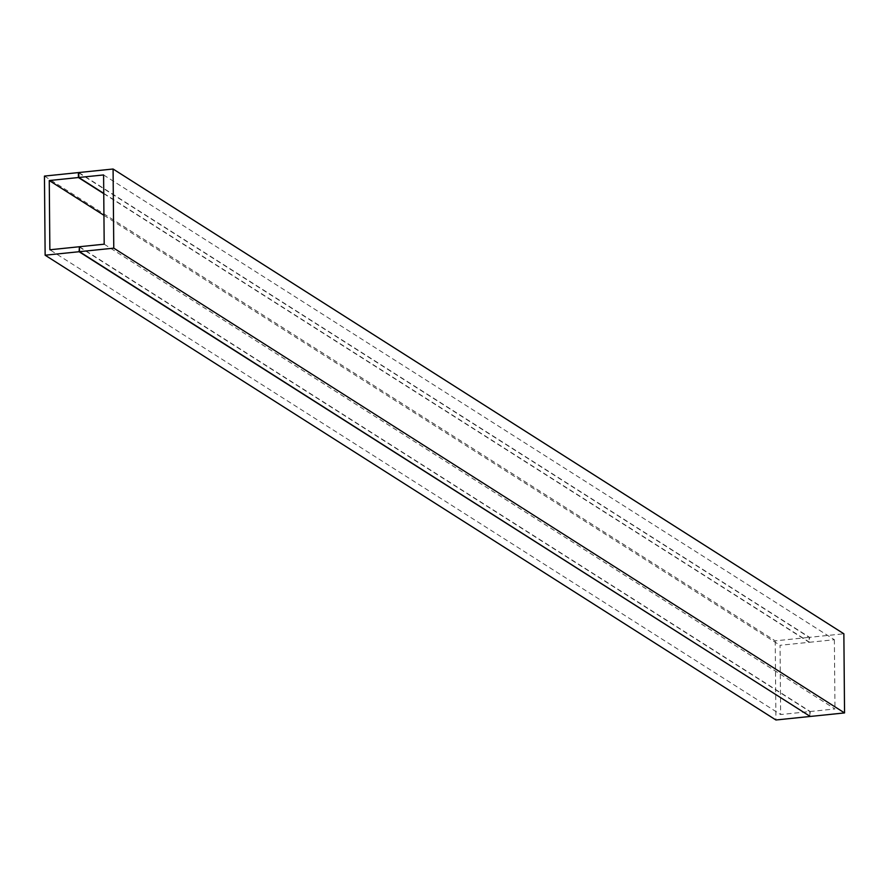 <?xml version="1.0" encoding="UTF-8"?>
<svg xmlns="http://www.w3.org/2000/svg" width="889" height="889" viewBox="0 0 889 889"><rect width="100%" height="100%" fill="white"/><g stroke="black" fill="none" stroke-linecap="round" stroke-linejoin="round"><path stroke-width="0.67" stroke-dasharray="4.45 3.33" d="M809.857 716.212L809.812 711.544L780.642 714.545L49.862 249.776M79.41 247.02L809.812 711.544M103.746 193.635L809.212 642.303L780.042 645.303L780.642 714.545M78.765 172.833L809.168 637.357L809.212 642.303M44.45 176.078L775.23 640.847L809.168 637.357M775.23 640.847L775.919 719.99M103.935 215.305L780.042 645.303M79.41 246.731L810.19 711.511L810.235 716.456M104.191 244.186L834.971 708.955L810.19 711.511M78.765 172.544L809.546 637.324L843.861 633.79M103.746 193.358L809.59 642.269L809.546 637.324M103.591 174.944L834.371 639.713L809.59 642.269M834.371 639.713L834.971 708.955"/><path stroke-width="1.33" d="M103.746 193.635L78.421 177.533L78.376 172.588L44.45 176.078L45.139 255.21L79.077 251.72L79.41 247.02M79.077 251.72L809.857 716.212M45.139 255.21L775.919 719.99L809.857 716.49M79.032 246.775L49.862 249.776L49.262 180.534L103.935 215.305M78.421 177.533L49.262 180.534M79.454 251.676L113.77 248.153L844.55 712.922L810.235 716.456L79.454 251.676L79.41 246.731L104.191 244.186L103.591 174.944L78.81 177.489L78.765 172.544L113.081 169.01L113.77 248.153M113.081 169.01L843.861 633.79L844.55 712.922M78.81 177.489L103.746 193.358"/></g></svg>
